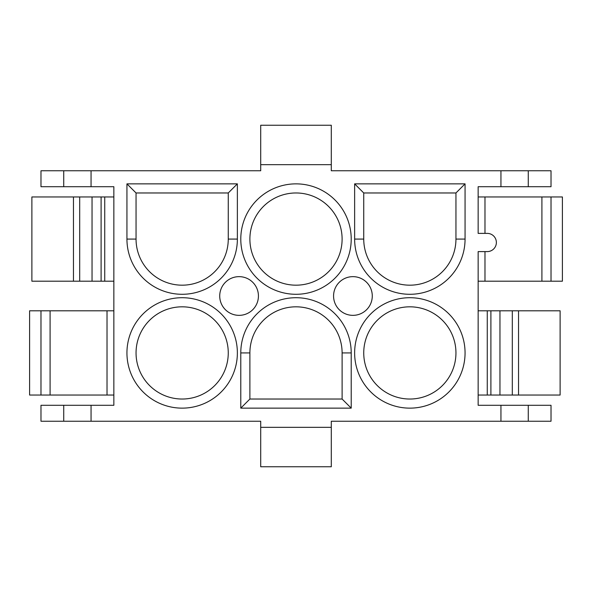 <?xml version="1.0" encoding="UTF-8"?>
<svg xmlns="http://www.w3.org/2000/svg" width="592" height="592" viewBox="0 0 592 592"><rect width="100%" height="100%" fill="white"/><g stroke="black" fill="none" stroke-linecap="round" stroke-linejoin="round"><path stroke-width="0.89" d="M528.264 421.23L528.264 405.291L551.019 405.291L551.019 421.23L331.291 421.23L331.291 427.335L260.709 427.335L260.709 421.23L91.057 421.23L91.057 405.291L40.981 405.291L40.981 421.23L63.736 421.23L63.736 405.291M63.736 170.77L63.736 186.709L40.981 186.709L40.981 170.77L91.057 170.77L91.057 186.709L113.849 186.709L113.849 405.291L91.057 405.291M91.057 170.77L260.709 170.77L260.709 125.23L331.291 125.23L331.291 164.665L260.709 164.665M500.943 421.23L500.943 405.291L478.151 405.291L478.151 251.6L487.26 251.6A9.109 9.109 0 0 0 496.37 242.491A9.109 9.109 0 0 0 487.26 233.381L478.151 233.381L478.151 186.709L500.943 186.709L500.943 170.77L331.291 170.77L331.291 164.665M258.43 296A19.351 19.351 0 0 0 239.079 276.649A19.351 19.351 0 0 0 219.721 296A19.351 19.351 0 0 0 239.079 315.351A19.351 19.351 0 0 0 258.43 296M372.279 296A19.351 19.351 0 0 0 352.921 276.649A19.351 19.351 0 0 0 333.57 296A19.351 19.351 0 0 0 352.921 315.351A19.351 19.351 0 0 0 372.279 296M126.94 183.86L237.37 183.86L237.37 239.079A55.211 55.211 0 0 1 182.151 294.291A55.211 55.211 0 0 1 126.94 239.079L126.94 183.86L136.049 192.97L228.26 192.97L237.37 183.86M240.789 239.079A55.211 55.211 0 0 1 296 183.86A55.211 55.211 0 0 1 351.211 239.079A55.211 55.211 0 0 1 296 294.291A55.211 55.211 0 0 1 240.789 239.079M354.63 183.86L465.06 183.86L465.06 239.079A55.211 55.211 0 0 1 409.849 294.291A55.211 55.211 0 0 1 354.63 239.079L354.63 183.86L363.74 192.97L455.951 192.97L455.951 239.079A46.109 46.109 0 0 1 409.849 285.181A46.109 46.109 0 0 1 363.74 239.079L363.74 192.97M126.94 352.921A55.211 55.211 0 0 1 182.151 297.709A55.211 55.211 0 0 1 237.37 352.921A55.211 55.211 0 0 1 182.151 408.14A55.211 55.211 0 0 1 126.94 352.921M351.219 408.14L240.781 408.14L240.781 352.921A55.211 55.211 0 0 1 296 297.709A55.211 55.211 0 0 1 351.211 352.921L351.219 408.14L342.109 399.03L249.891 399.03L249.891 352.921A46.109 46.109 0 0 1 296 306.819A46.109 46.109 0 0 1 342.109 352.921L342.109 399.03M465.06 352.921A55.211 55.211 0 0 1 409.849 408.14A55.211 55.211 0 0 1 354.63 352.921A55.211 55.211 0 0 1 409.849 297.709A55.211 55.211 0 0 1 465.06 352.921M91.057 421.23L63.736 421.23M260.709 427.335L260.709 466.77L331.291 466.77L331.291 427.335M500.943 170.77L551.019 170.77L551.019 186.709L500.943 186.709M63.736 186.709L91.057 186.709M528.264 405.291L500.943 405.291M478.151 395.049L560.121 395.049L560.121 310.8L478.151 310.8M40.981 395.049L40.981 310.8L29.6 310.8L29.6 395.049L113.849 395.049M40.981 310.8L113.849 310.8M512.309 395.049L512.309 310.8L512.309 395.049M478.151 196.951L562.4 196.951L562.4 281.2L551.019 281.2L551.019 196.951M478.151 281.2L551.019 281.2M73.467 281.2L73.467 196.951L31.879 196.951L31.879 281.2L113.849 281.2M73.467 196.951L113.849 196.951M79.691 281.2L79.691 196.951L79.691 281.2M528.264 170.77L528.264 186.709M136.049 352.921A46.109 46.109 0 0 1 182.151 306.819A46.109 46.109 0 0 1 228.26 352.921A46.109 46.109 0 0 1 182.151 399.03A46.109 46.109 0 0 1 136.049 352.921M249.891 239.079A46.109 46.109 0 0 1 296 192.97A46.109 46.109 0 0 1 342.109 239.079A46.109 46.109 0 0 1 296 285.181A46.109 46.109 0 0 1 249.891 239.079M363.74 352.921A46.109 46.109 0 0 1 409.849 306.819A46.109 46.109 0 0 1 455.951 352.921A46.109 46.109 0 0 1 409.849 399.03A46.109 46.109 0 0 1 363.74 352.921M249.891 399.03L240.781 408.14M228.26 192.97L228.26 239.079A46.109 46.109 0 0 1 182.151 285.181A46.109 46.109 0 0 1 136.049 239.079L136.049 192.97M455.951 192.97L465.06 183.86M487.26 395.049L487.26 310.8M518.533 395.049L518.533 310.8M499.959 395.049L499.959 310.8M490.901 395.049L490.901 310.8M107.019 395.049L107.019 310.8M50.091 395.049L50.091 310.8M484.981 233.381L484.981 196.951M541.909 281.2L541.909 196.951M484.981 281.2L484.981 251.6M104.74 281.2L104.74 196.951M101.099 281.2L101.099 196.951M92.041 281.2L92.041 196.951M240.781 352.921L249.891 352.921M351.219 352.921L342.109 352.921M126.94 239.079L136.049 239.079M237.37 239.079L228.26 239.079M465.06 239.079L455.951 239.079M354.63 239.079L363.74 239.079"/></g></svg>
